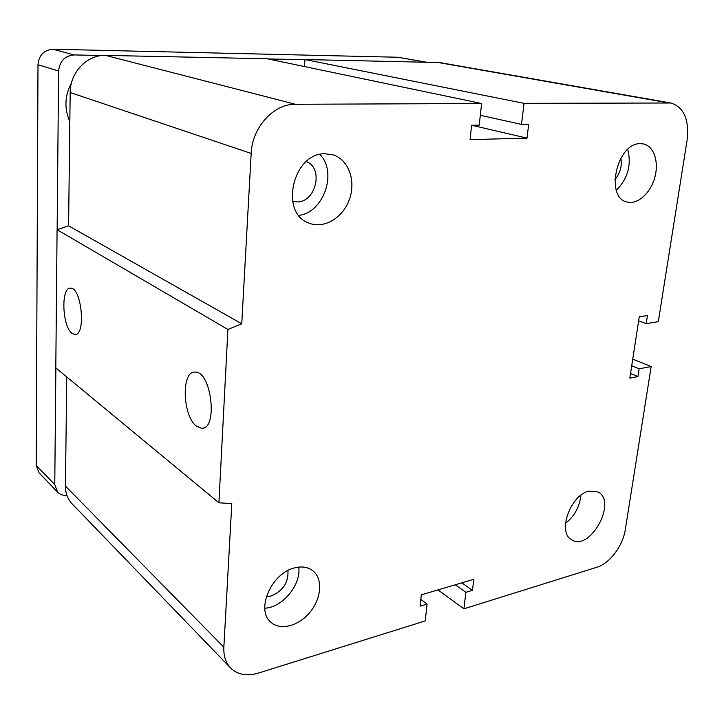 <?xml version="1.0" encoding="UTF-8"?>
<svg xmlns="http://www.w3.org/2000/svg" width="724" height="724" viewBox="0 0 724 724"><rect width="100%" height="100%" fill="white"/><g stroke="black" fill="none" stroke-linecap="round" stroke-linejoin="round"><path stroke-width="1.09" d="M287.953 570.512C288.595 582.485 282.957 590.974 271.048 595.997L266.378 596.549M306.306 161.588C323.746 167.751 316.162 201.851 297.51 201.915L292.587 201.363M620.83 158.149C622.224 166.14 620.233 173.289 614.857 179.606M588.929 491.162L597.979 491.958C617.726 501.361 589.951 552.005 571.679 539.787C557.064 532.701 570.412 494.809 588.929 491.162M565.498 523.361C574.512 516.158 579.653 506.782 580.91 495.234M640.251 143.66L643.491 143.949C654.08 146.157 659.22 162.276 654.677 177.833C650.315 193.435 637.401 204.883 627.111 201.996C604.739 197.869 616.812 142.854 640.251 143.66M616.341 190.303C627.835 178.602 631.636 164.963 627.753 149.388M325.031 153.75L332.968 154.809C348.552 159.533 356.127 180.738 349.475 199.2C343.067 217.752 324.044 229.273 309.076 223.137C279.165 213.508 292.713 152.864 325.031 153.75M298.822 215.381C323.574 212.766 337.728 172.212 319.89 154.438M294.831 567.833C302.17 566.05 308.261 567.091 313.112 570.965C323.013 579.055 321.429 598.476 309.99 612.223C298.713 626.106 280.107 631.011 270.713 622.052C255.436 609.59 271.826 572.657 294.831 567.833M264.812 608.178C282.478 607.644 301.247 584.739 298.768 567.1M196.847 426.4C182.493 416.997 180.891 370.516 195.127 372.091C211.562 370.95 218.286 430.165 201.507 428.201L196.847 426.4M72.255 333.511C62.192 327.112 60.635 286.813 70.599 288.179C81.776 287.319 86.165 336.18 74.798 334.515L72.255 333.511M218.91 502.782L55.802 367.864L57.078 229.707L227.915 329.456L218.91 502.782L231.798 503.596L223.852 647.202C223.481 655.781 225.68 662.659 230.449 667.827C237.508 674.714 246.83 676.46 258.387 673.085L425.232 620.921L427.07 604.078L420.816 599.381M427.07 604.078L420.092 606.196L421.305 594.847L473.804 579.291L472.473 590.332L465.867 592.332L463.903 608.83L596.956 567.227C609.68 563.525 622.966 545.76 625.31 529.534L651.175 366.552L639.156 368.788L637.934 376.589L629.817 378.136L639.247 316.822L647.437 315.592L646.188 323.61L658.288 321.718L687.112 140.112C689.348 119.56 683.927 107.188 670.84 102.998L524.022 103.342L521.515 124.401L528.683 124.275L527.018 138.13L470.075 139.623L471.614 125.27L479.243 125.134L481.605 103.514L295.437 104.274C273.744 103.695 252.088 127.46 251.174 153.434L241.753 323.791L68.572 225.816L57.078 229.707M481.605 103.514L267.066 58.753L105.604 55.395C87.233 54.526 69.993 72.409 70.183 92.527L68.572 225.816M472.473 590.332L461.822 582.838M524.022 103.342L304.976 59.54L304.505 66.572M465.867 592.332L455.251 584.784M463.903 608.83L437.948 589.915M651.175 366.552L632.749 359.104M639.156 368.788L631.726 365.738M637.934 376.589L630.532 373.503M646.188 323.61L638.631 320.822M521.515 124.401L480.32 115.306M527.018 138.13L471.722 125.261M66.753 376.923L65.441 486.085C65.441 493.135 67.604 498.981 71.929 503.642L72.174 503.895M241.753 323.791L227.915 329.456M670.84 102.998L439.595 62.554L304.976 59.54M69.83 121.56C64.155 108.582 64.698 95.686 71.477 82.88M102.165 55.513L74.083 54.934C64.816 55.739 59.658 61.106 58.608 71.024L57.142 229.689M55.857 367.91L54.771 484.555L57.594 492.139C59.992 494.573 63.097 495.65 66.907 495.37M304.967 59.712L267.98 58.952M425.576 62.056L397.938 57.25L52.979 49.223C43.956 49.983 38.96 55.142 37.992 64.726L36.2 465.369L38.996 472.772L57.594 492.139M251.174 153.434L70.183 92.527M295.437 104.274L105.604 55.395M223.852 647.202L65.441 486.085M667.917 102.754L436.853 62.282M54.771 484.555L36.2 465.369M58.608 71.024L37.992 64.726M424.961 62.038L397.938 57.25M74.083 54.934L52.979 49.223M230.449 667.827L71.929 503.642"/></g></svg>
